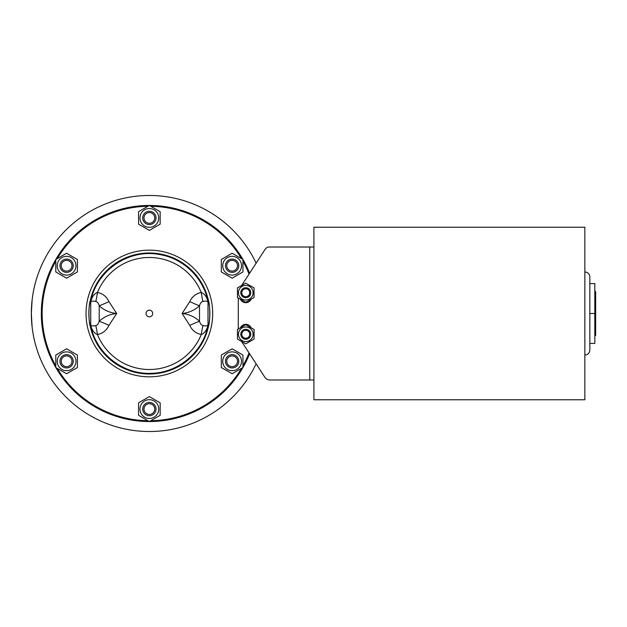 <?xml version="1.0" encoding="UTF-8"?>
<svg xmlns="http://www.w3.org/2000/svg" width="627" height="627" viewBox="0 0 627 627"><rect width="100%" height="100%" fill="white"/><g stroke="black" fill="none" stroke-linecap="round" stroke-linejoin="round"><path stroke-width="0.94" d="M245.768 341.59A7.312 7.312 0 0 0 252.101 330.617A7.312 7.312 0 0 0 239.436 330.617A7.312 7.312 0 0 0 245.768 341.59M237.453 339.074L237.453 329.481L245.768 324.684L254.076 329.481L254.076 339.074L245.768 343.87L237.453 339.074M241.607 341.472L264.774 377.148A6.239 6.239 0 0 0 270.01 379.986L313.915 379.986M313.915 247.014L269.328 247.014A4.992 4.992 0 0 0 265.143 249.287L241.607 285.528M238.291 297.997L238.291 329.003M240.454 327.749A5.815 5.815 0 0 1 251.074 327.749M251.074 299.251A5.815 5.815 0 0 1 240.454 299.251M245.768 300.035A7.312 7.312 0 0 0 252.101 289.063A7.312 7.312 0 0 0 239.436 289.063A7.312 7.312 0 0 0 245.768 300.035M237.453 297.519L237.453 287.926L245.768 283.13L254.076 287.926L254.076 297.519L245.768 302.316L237.453 297.519M245.768 339.262A4.985 4.985 0 0 0 250.087 331.785A4.985 4.985 0 0 0 241.45 331.785A4.985 4.985 0 0 0 245.768 339.262M245.768 338.243A3.966 3.966 0 0 1 242.335 332.294A3.966 3.966 0 0 1 249.201 332.294A3.966 3.966 0 0 1 245.768 338.243M245.768 297.707A4.985 4.985 0 0 0 250.087 290.23A4.985 4.985 0 0 0 241.45 290.23A4.985 4.985 0 0 0 245.768 297.707M245.768 296.689A3.966 3.966 0 0 1 242.335 290.74A3.966 3.966 0 0 1 249.201 290.74A3.966 3.966 0 0 1 245.768 296.689M152.69 313.5A3.323 3.323 0 0 1 147.698 316.376A3.323 3.323 0 0 1 147.698 310.624A3.323 3.323 0 0 1 152.69 313.5M207.999 324.982C207.255 325.969 205.578 326.15 202.944 325.538C201.338 325.162 200.193 323.728 199.504 321.228C194.535 316.721 188.727 314.151 182.065 313.5C188.727 312.849 194.535 310.279 199.504 305.772C200.185 303.28 201.33 301.846 202.944 301.462C205.578 300.85 207.255 301.031 207.999 302.018L207.999 324.982L208.054 301.869C206.769 296.814 204.512 293.679 201.267 292.464C195.898 293.593 192.074 296.642 189.777 301.611L182.065 313.5L189.777 325.389C192.089 330.374 195.922 333.423 201.267 334.536C204.512 333.321 206.769 330.186 208.054 325.131L208.736 325.139L208.572 325.938C210.155 322.121 210.155 304.879 208.572 301.062L208.736 301.861L208.054 301.861C203.689 278.231 183.711 258.583 160.003 254.617C129.052 248.214 96.033 270.707 90.664 301.869L90.727 302.018C91.464 301.031 93.149 300.85 95.782 301.462C97.389 301.846 98.541 303.28 99.215 305.772C104.184 310.279 109.999 312.849 116.661 313.5C109.999 314.151 104.184 316.721 99.215 321.228C98.533 323.728 97.389 325.162 95.782 325.538C93.149 326.15 91.464 325.969 90.727 324.982L90.727 302.018M208.062 325.131C203.242 351.896 178.201 373.049 151.005 373.316C122.68 374.648 95.633 353.048 90.664 325.131C91.957 330.186 94.215 333.321 97.451 334.536C102.804 333.423 106.637 330.374 108.949 325.389L116.661 313.5L108.949 301.611C106.653 296.642 102.82 293.593 97.451 292.464C94.215 293.679 91.957 296.814 90.672 301.869L89.99 301.861L90.155 301.062C88.572 304.879 88.572 322.121 90.155 325.938L89.99 325.139L90.727 324.982M95.782 325.538A11.639 0.893 -98.3 0 1 97.451 334.536L97.216 334.442M108.949 301.611A11.639 0.603 155.3 0 1 99.215 305.772L99.215 321.228A11.639 0.603 -155.3 0 1 108.949 325.389M95.782 301.462A11.639 0.893 98.3 0 0 97.451 292.464A56.007 56.007 0 0 1 201.267 292.464A11.639 0.893 -98.3 0 0 202.944 301.462M97.451 334.536A56.007 56.007 0 0 0 201.267 334.536A11.639 0.893 98.3 0 1 202.944 325.538M189.777 325.389A11.639 0.603 155.3 0 1 199.504 321.228L199.504 305.772A11.639 0.603 -155.3 0 1 189.777 301.611M313.915 399.767L313.915 227.233L584.85 227.233L584.85 399.767L313.915 399.767M584.85 355.054C587.875 354.757 589.537 353.095 589.835 350.07L589.835 276.93C589.537 273.905 587.875 272.243 584.85 271.946M589.835 343.416L594.819 343.416L594.819 283.584L589.835 283.584M589.835 313.5L594.819 313.5M594.819 335.523L595.65 335.523L595.65 291.477L594.819 291.477M149.375 421.54A108.04 108.04 0 0 0 242.923 367.532L232.131 373.763L221.331 367.524L221.331 355.047L232.131 348.808L242.939 355.047L242.939 367.524M242.939 367.508A108.04 108.04 0 0 0 249.609 353.793M249.609 273.207A108.04 108.04 0 0 0 242.939 259.492M242.939 259.476L242.939 271.953L232.131 278.192L221.331 271.953L221.331 259.476L232.131 253.237L242.939 259.476A108.04 108.04 0 0 0 149.375 205.46M149.359 205.452L160.167 211.691L160.167 224.16L149.359 230.399L138.559 224.16L138.559 211.691L149.359 205.452A108.04 108.04 0 0 0 55.803 259.468L66.595 253.237L77.395 259.476L77.395 271.953L66.595 278.192L55.787 271.953L55.787 259.476M55.787 259.492A108.04 108.04 0 0 0 55.787 367.508M55.787 367.524L55.787 355.047L66.595 348.808L77.395 355.047L77.395 367.524L66.595 373.763L55.787 367.524A108.04 108.04 0 0 0 149.344 421.54L138.559 415.309L138.559 402.84L149.359 396.601L160.167 402.84L160.167 415.309L149.359 421.548M265.143 249.287L256.114 263.191A118.009 118.009 0 0 0 76.039 221.025A118.009 118.009 0 0 0 76.039 405.975A118.009 118.009 0 0 0 256.114 363.809L264.774 377.148M32.102 300.2L31.35 313.5L32.102 326.8M149.359 252.994A60.505 60.505 0 0 0 88.862 313.5A60.505 60.505 0 0 0 149.359 374.005A60.505 60.505 0 0 0 209.865 313.5A60.505 60.505 0 0 0 149.359 252.994M149.359 376.827A63.327 63.327 0 0 0 204.206 281.837A63.327 63.327 0 0 0 94.52 281.837A63.327 63.327 0 0 0 149.359 376.827M249.052 352.938A107.209 107.209 0 0 1 242.939 365.823M241.466 368.378A107.209 107.209 0 0 1 150.833 420.701M147.886 420.701A107.209 107.209 0 0 1 57.261 368.378M55.787 365.823A107.209 107.209 0 0 1 55.787 261.177M57.261 258.622A107.209 107.209 0 0 1 147.886 206.299M150.833 206.299A107.209 107.209 0 0 1 241.466 258.622M242.939 261.177A107.209 107.209 0 0 1 249.052 274.062M232.131 271.083A5.377 5.377 0 0 1 227.476 263.026A5.377 5.377 0 0 1 236.787 263.026A5.377 5.377 0 0 1 232.131 271.083M225.485 265.715A6.646 6.646 0 0 0 232.131 272.361A6.646 6.646 0 0 0 237.892 262.392A6.646 6.646 0 0 0 226.371 262.392A6.646 6.646 0 0 0 232.131 272.361A6.646 6.646 0 0 0 238.777 265.715A6.646 6.646 0 0 0 232.131 259.061M232.131 275.104A9.389 9.389 0 0 0 240.266 261.02A9.389 9.389 0 0 0 223.996 261.02A9.389 9.389 0 0 0 232.131 275.104M154.015 220.61A5.377 5.377 0 0 1 144.712 220.61A5.377 5.377 0 0 1 149.359 212.553A5.377 5.377 0 0 1 154.015 220.61M146.036 223.682A6.646 6.646 0 0 0 155.12 221.253A6.646 6.646 0 0 0 149.359 211.275A6.646 6.646 0 0 0 143.607 221.253A6.646 6.646 0 0 0 155.12 221.253A6.646 6.646 0 0 0 152.69 212.169A6.646 6.646 0 0 0 143.607 214.599M157.495 222.624A9.389 9.389 0 0 0 149.359 208.532A9.389 9.389 0 0 0 141.232 222.624A9.389 9.389 0 0 0 157.495 222.624M71.251 263.026A5.377 5.377 0 0 1 66.595 271.083A5.377 5.377 0 0 1 61.94 263.026A5.377 5.377 0 0 1 71.251 263.026M69.918 271.467A6.646 6.646 0 0 0 72.348 262.392A6.646 6.646 0 0 0 60.835 262.392A6.646 6.646 0 0 0 66.595 272.361A6.646 6.646 0 0 0 72.348 262.392A6.646 6.646 0 0 0 63.272 259.954A6.646 6.646 0 0 0 60.835 269.038M74.723 261.02A9.389 9.389 0 0 0 58.46 261.02A9.389 9.389 0 0 0 66.595 275.104A9.389 9.389 0 0 0 74.723 261.02M66.595 355.917A5.377 5.377 0 0 1 71.251 363.973A5.377 5.377 0 0 1 61.94 363.973A5.377 5.377 0 0 1 66.595 355.917M73.241 361.285A6.646 6.646 0 0 0 66.595 354.639A6.646 6.646 0 0 0 60.835 364.608A6.646 6.646 0 0 0 72.348 364.608A6.646 6.646 0 0 0 66.595 354.639A6.646 6.646 0 0 0 59.941 361.285A6.646 6.646 0 0 0 66.595 367.939M66.595 351.896A9.389 9.389 0 0 0 58.46 365.98A9.389 9.389 0 0 0 74.723 365.98A9.389 9.389 0 0 0 66.595 351.896M144.712 406.39A5.377 5.377 0 0 1 154.015 406.39A5.377 5.377 0 0 1 149.359 414.447A5.377 5.377 0 0 1 144.712 406.39M152.69 403.318A6.646 6.646 0 0 0 143.607 405.747A6.646 6.646 0 0 0 149.359 415.725A6.646 6.646 0 0 0 155.12 405.747A6.646 6.646 0 0 0 143.607 405.747A6.646 6.646 0 0 0 146.036 414.831A6.646 6.646 0 0 0 155.12 412.401M141.232 404.376A9.389 9.389 0 0 0 149.359 418.468A9.389 9.389 0 0 0 157.495 404.376A9.389 9.389 0 0 0 141.232 404.376M227.476 363.973A5.377 5.377 0 0 1 232.131 355.917A5.377 5.377 0 0 1 236.787 363.973A5.377 5.377 0 0 1 227.476 363.973M228.808 355.533A6.646 6.646 0 0 0 226.371 364.608A6.646 6.646 0 0 0 237.892 364.608A6.646 6.646 0 0 0 232.131 354.639A6.646 6.646 0 0 0 226.371 364.608A6.646 6.646 0 0 0 235.454 367.046A6.646 6.646 0 0 0 237.892 357.962M223.996 365.98A9.389 9.389 0 0 0 240.266 365.98A9.389 9.389 0 0 0 232.131 351.896A9.389 9.389 0 0 0 223.996 365.98M309.762 379.986L309.762 247.014L269.328 247.014"/></g></svg>
